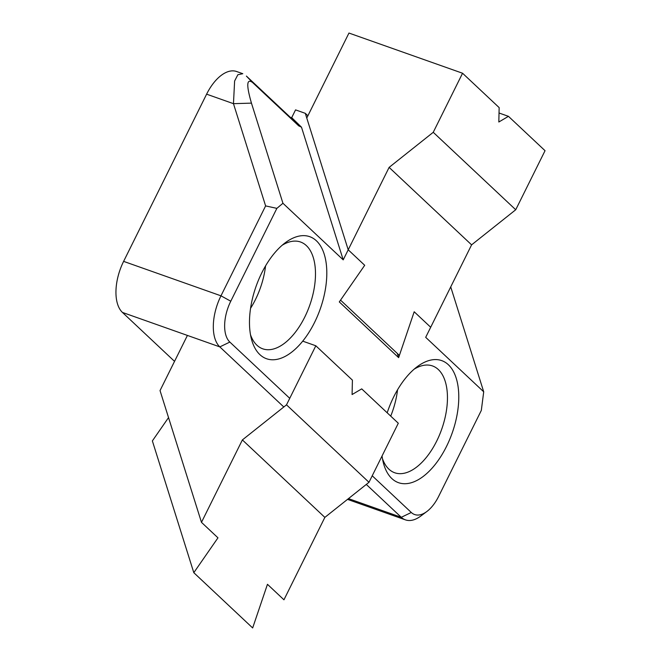 <?xml version="1.0" encoding="UTF-8"?>
<svg xmlns="http://www.w3.org/2000/svg" width="661" height="661" viewBox="0 0 661 661"><rect width="100%" height="100%" fill="white"/><g stroke="black" fill="none" stroke-linecap="round" stroke-linejoin="round"><path stroke-width="0.99" d="M348.207 249.8L364.707 265.292L339.3 301.928L398.633 357.651L397.319 353.461L398.633 357.651L414.191 311.769L430.691 327.261L425.692 337.325L483.712 391.808L481.315 410.423L438.631 496.411A32.372 17.012 -70.5 0 1 426.841 511.523A32.372 17.012 -70.5 0 0 438.631 496.411L481.315 410.423L483.712 391.808L425.692 337.325L430.691 327.261L414.191 311.769L398.633 357.651L339.3 301.928L364.707 265.292L348.207 249.8L343.208 259.864L301.49 127.185L291.708 117.633L290.493 117.468L292.088 118.972L290.493 117.468L291.708 117.633L295.558 109.883L305.291 113.328L348.207 249.8L364.707 265.292L340.539 300.135L399.393 355.411L414.191 311.769L430.691 327.261L471.599 244.851L515.729 209.752L545.044 150.7L508.458 116.336L498.824 122.004L499.154 107.603L462.56 73.239L348.958 33.05L306.77 118.038L348.207 249.8L343.208 259.864L282.941 203.266L276.868 208.364L230.772 301.218A32.372 17.012 -70.5 0 0 229.846 342.067L289.741 398.319L229.846 342.067A32.372 17.012 -70.5 0 1 230.772 301.218L276.868 208.364L282.941 203.266L251.453 103.133L282.941 203.266L343.208 259.864L301.49 127.185L298.755 125.887L252.568 82.501C246.594 78.18 246.223 85.062 251.453 103.133L233.465 103.67L234.614 81.014L237.853 74.734L242.794 73.702L237.853 74.734L234.614 81.014L233.465 103.67L251.453 103.133C246.223 85.062 246.594 78.18 252.568 82.501L298.755 125.879L292.608 119.459L298.755 125.887L301.49 127.185L291.708 117.633L295.558 109.883L305.291 113.328L307.894 115.774L305.291 113.328L348.207 249.8L389.114 167.39L433.244 132.299L462.56 73.239M122.45 312.438L174.537 361.36L122.45 312.438A40.47 21.268 109.5 0 1 123.615 261.376A40.47 21.268 109.5 0 0 122.45 312.438L219.824 346.893A40.47 21.268 -70.5 0 1 220.981 295.822L265.615 205.91L233.465 103.67L206.612 94.168L123.615 261.376L206.612 94.168A40.47 21.268 109.5 0 1 236.605 71.512A40.47 21.268 109.5 0 0 206.612 94.168L233.465 103.67L265.615 205.91L276.868 208.364L265.615 205.91L220.981 295.822L123.615 261.376L220.981 295.822L230.772 301.218L220.981 295.822A40.47 21.268 -70.5 0 0 219.824 346.893L229.846 342.067L219.824 346.893L122.45 312.438M483.712 391.808L450.728 286.899L483.712 391.808M391.857 478.572A64.745 34.025 -70.5 0 1 383.322 462.642A64.745 34.025 -70.5 0 1 382.05 455.983A64.745 34.025 -70.5 0 0 383.322 462.642A64.745 34.025 -70.5 0 0 391.857 478.572A64.745 34.025 -70.5 0 0 446.505 446.439A64.745 34.025 -70.5 0 0 448.365 364.732A64.745 34.025 -70.5 0 1 446.505 446.439A64.745 34.025 -70.5 0 1 391.857 478.572M387.189 412.795A64.745 34.025 -70.5 0 1 417.289 366.632A64.745 34.025 -70.5 0 1 448.365 364.732A64.745 34.025 -70.5 0 0 417.289 366.632A64.745 34.025 -70.5 0 0 387.189 412.795M259.889 354.635A64.745 34.025 -70.5 0 1 251.354 338.713A64.745 34.025 -70.5 0 1 285.321 242.703A64.745 34.025 -70.5 0 1 324.146 295.508A64.745 34.025 -70.5 0 1 259.889 354.635A64.745 34.025 -70.5 0 1 251.354 338.713A64.745 34.025 -70.5 0 1 285.321 242.703A64.745 34.025 -70.5 0 1 324.146 295.508A64.745 34.025 -70.5 0 1 259.889 354.635M372.226 475.78L411.299 512.482A32.372 17.012 -70.5 0 0 426.841 511.523A32.372 17.012 -70.5 0 1 411.299 512.482L372.226 475.78M246.404 76.081L292.6 119.451L246.404 76.081L252.568 82.501L246.404 76.081M436.714 441.044A56.656 29.77 -70.5 0 1 394.724 472.764A56.656 29.77 -70.5 0 1 382.463 458.676A56.656 29.77 -70.5 0 0 394.724 472.764A56.656 29.77 -70.5 0 0 436.714 441.044A56.656 29.77 -70.5 0 0 438.342 369.549A56.656 29.77 -70.5 0 1 436.714 441.044M414.125 369.185A56.656 29.77 -70.5 0 1 432.517 365.946A56.656 29.77 -70.5 0 1 438.342 369.549A56.656 29.77 -70.5 0 0 432.517 365.946A56.656 29.77 -70.5 0 0 414.125 369.185M390.725 416.124A56.656 29.77 109.5 0 0 397.55 389.792A56.656 29.77 109.5 0 1 390.725 416.124M256.931 345.224A56.656 29.77 -70.5 0 1 250.494 334.739A56.656 29.77 -70.5 0 0 256.931 345.224A56.656 29.77 -70.5 0 0 262.756 348.826A56.656 29.77 -70.5 0 1 256.931 345.224M282.156 245.256A56.656 29.77 -70.5 0 1 300.548 242.009A56.656 29.77 -70.5 0 1 306.374 245.611A56.656 29.77 -70.5 0 1 304.746 317.106A56.656 29.77 -70.5 0 1 262.756 348.826A56.656 29.77 -70.5 0 0 304.746 317.106A56.656 29.77 -70.5 0 0 306.374 245.611A56.656 29.77 -70.5 0 0 300.548 242.009A56.656 29.77 -70.5 0 0 282.156 245.256M401.277 517.299L366.293 484.439L401.277 517.299L348.471 498.617L401.277 517.299L411.299 512.482L401.277 517.299A40.47 21.268 -70.5 0 0 405.441 519.868A40.47 21.268 -70.5 0 1 401.277 517.299M283.809 406.986L219.824 346.893L283.809 406.986M420.702 516.109A40.47 21.268 -70.5 0 1 405.441 519.868L347.512 499.377L405.441 519.868A40.47 21.268 -70.5 0 0 420.702 516.109L426.841 511.523L420.702 516.109M250.56 308.299A56.656 29.77 109.5 0 0 265.573 265.854A56.656 29.77 109.5 0 1 250.56 308.299M499.03 113.006L508.458 116.336M389.114 167.39L471.599 244.851M433.244 132.299L515.729 209.752M315.826 345.777L352.412 380.141L352.082 394.543L361.716 388.883L398.302 423.238L368.987 482.299L286.51 404.838L315.826 345.777L302.738 341.15M286.51 404.838L242.38 439.929L201.473 522.339L160.036 390.577L187.418 335.424M201.473 522.339L217.965 537.831L193.805 572.682L152.369 440.912L168.53 417.603M193.805 572.682L252.659 627.95L267.457 584.307L283.949 599.8L324.857 517.389L368.987 482.299M242.38 439.929L324.857 517.389M236.605 71.512L242.794 73.702L236.605 71.512"/></g></svg>
